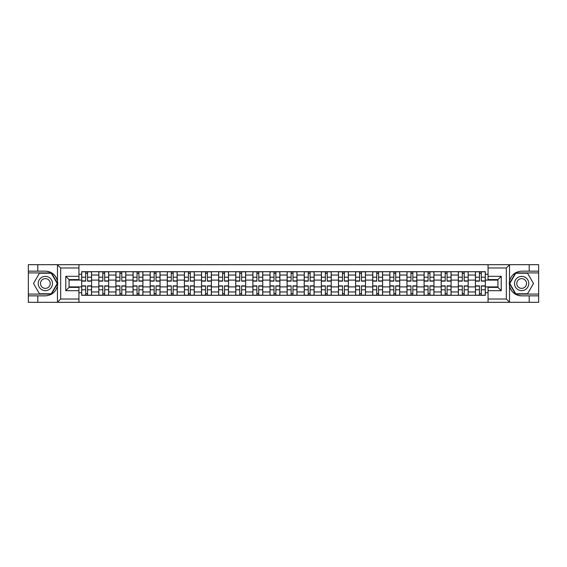 <?xml version="1.0" encoding="UTF-8"?>
<svg xmlns="http://www.w3.org/2000/svg" width="567" height="567" viewBox="0 0 567 567"><rect width="100%" height="100%" fill="white"/><g stroke="black" fill="none" stroke-linecap="round" stroke-linejoin="round"><path stroke-width="0.85" d="M78.941 302.317L488.059 302.317L488.059 287.398L497.932 287.398L497.932 279.602L488.059 279.602L488.059 264.683L78.941 264.683L78.941 279.602L69.068 279.602L69.068 287.398L78.941 287.398L78.941 302.317L57.281 302.317L60.669 299.029L78.941 299.029M57.281 302.317L28.35 302.317L28.35 295.846L37.791 295.846L37.791 302.317L61.052 302.317M61.052 264.683L28.35 264.683L28.35 294.089L51.477 294.089L57.586 283.5L51.477 272.911L28.35 272.911M488.059 264.683L538.65 264.683L538.65 271.154L529.209 271.154L529.209 264.683L505.948 264.683M98.807 295.301L98.807 275.052L91.563 275.052L91.563 295.301M91.563 275.052L91.563 271.699M98.807 275.052L98.807 271.699M108.68 271.699L108.68 295.301M115.923 295.301L115.923 271.699M125.803 271.699L125.803 295.301M133.047 295.301L133.047 271.699M142.919 271.699L142.919 295.301M150.163 295.301L150.163 271.699M160.043 271.699L160.043 295.301M167.286 295.301L167.286 271.699M177.159 271.699L177.159 295.301M184.403 295.301L184.403 271.699M194.283 271.699L194.283 295.301M201.526 295.301L201.526 271.699M211.399 271.699L211.399 295.301M218.642 295.301L218.642 271.699M228.522 271.699L228.522 295.301M235.766 295.301L235.766 271.699M245.639 271.699L245.639 295.301M252.882 295.301L252.882 271.699M262.762 271.699L262.762 295.301M269.998 295.301L269.998 271.699M279.878 271.699L279.878 295.301M287.122 295.301L287.122 271.699M297.002 271.699L297.002 295.301M304.238 295.301L304.238 271.699M314.118 271.699L314.118 295.301M321.361 295.301L321.361 271.699M331.234 271.699L331.234 295.301M338.478 295.301L338.478 271.699M348.358 271.699L348.358 295.301M355.601 295.301L355.601 271.699M365.474 271.699L365.474 295.301M372.717 295.301L372.717 271.699M382.597 271.699L382.597 295.301M389.841 295.301L389.841 271.699M399.714 271.699L399.714 295.301M406.957 295.301L406.957 271.699M416.837 271.699L416.837 295.301M424.081 295.301L424.081 271.699M433.953 271.699L433.953 295.301M441.197 295.301L441.197 271.699M451.077 271.699L451.077 295.301M458.32 295.301L458.32 271.699M468.193 271.699L468.193 295.301M475.437 295.301L475.437 271.699M475.437 286.902L468.193 286.902M458.32 286.902L451.077 286.902M441.197 286.902L433.953 286.902M424.081 286.902L416.837 286.902M406.957 286.902L399.714 286.902M389.841 286.902L382.597 286.902M372.717 286.902L365.474 286.902M355.601 286.902L348.358 286.902M338.478 286.902L331.234 286.902M321.361 286.902L314.118 286.902M304.238 286.902L297.002 286.902M287.122 286.902L279.878 286.902M269.998 286.902L262.762 286.902M252.882 286.902L245.639 286.902M235.766 286.902L228.522 286.902M218.642 286.902L211.399 286.902M201.526 286.902L194.283 286.902M184.403 286.902L177.159 286.902M167.286 286.902L160.043 286.902M150.163 286.902L142.919 286.902M133.047 286.902L125.803 286.902M115.923 286.902L108.68 286.902M98.807 286.902L91.563 286.902M475.437 280.098L468.193 280.098M458.32 280.098L451.077 280.098M441.197 280.098L433.953 280.098M424.081 280.098L416.837 280.098M406.957 280.098L399.714 280.098M389.841 280.098L382.597 280.098M372.717 280.098L365.474 280.098M355.601 280.098L348.358 280.098M338.478 280.098L331.234 280.098M321.361 280.098L314.118 280.098M304.238 280.098L297.002 280.098M287.122 280.098L279.878 280.098M269.998 280.098L262.762 280.098M252.882 280.098L245.639 280.098M235.766 280.098L228.522 280.098M218.642 280.098L211.399 280.098M201.526 280.098L194.283 280.098M184.403 280.098L177.159 280.098M167.286 280.098L160.043 280.098M150.163 280.098L142.919 280.098M133.047 280.098L125.803 280.098M115.923 280.098L108.68 280.098M98.807 280.098L91.563 280.098M69.068 286.902L81.683 286.902L81.683 280.098L69.068 280.098M78.941 274.279L81.683 274.279L81.683 280.098M497.932 280.098L485.317 280.098L485.317 271.699L81.683 271.699L81.683 274.279M485.317 274.279L488.059 274.279M488.059 292.721L485.317 292.721L485.317 286.902L497.932 286.902M81.683 286.902L81.683 295.301L485.317 295.301L485.317 292.721M81.683 292.721L78.941 292.721M485.317 280.098L485.317 286.902M87.559 293.649L85.688 293.649M85.688 273.351L87.559 273.351M104.675 293.649L102.811 293.649M102.811 273.351L104.675 273.351M121.799 293.649L119.928 293.649M119.928 273.351L121.799 273.351M138.915 293.649L137.051 293.649M137.051 273.351L138.915 273.351M156.031 293.649L154.167 293.649M154.167 273.351L156.031 273.351M173.155 293.649L171.291 293.649M171.291 273.351L173.155 273.351M190.271 293.649L188.407 293.649M188.407 273.351L190.271 273.351M207.394 293.649L205.53 293.649M205.53 273.351L207.394 273.351M224.511 293.649L222.647 293.649M222.647 273.351L224.511 273.351M241.634 293.649L239.77 293.649M239.77 273.351L241.634 273.351M258.75 293.649L256.886 293.649M256.886 273.351L258.75 273.351M275.874 293.649L274.01 293.649M274.01 273.351L275.874 273.351M292.99 293.649L291.126 293.649M291.126 273.351L292.99 273.351M310.114 293.649L308.25 293.649M308.25 273.351L310.114 273.351M327.23 293.649L325.366 293.649M325.366 273.351L327.23 273.351M344.353 293.649L342.489 293.649M342.489 273.351L344.353 273.351M361.47 293.649L359.606 293.649M359.606 273.351L361.47 273.351M378.593 293.649L376.729 293.649M376.729 273.351L378.593 273.351M395.709 293.649L393.845 293.649M393.845 273.351L395.709 273.351M412.833 293.649L410.969 293.649M410.969 273.351L412.833 273.351M429.949 293.649L428.085 293.649M428.085 273.351L429.949 273.351M447.072 293.649L445.201 293.649M445.201 273.351L447.072 273.351M464.189 293.649L462.325 293.649M462.325 273.351L464.189 273.351M481.312 293.649L479.441 293.649M479.441 273.351L481.312 273.351M87.559 281.14L87.559 271.813L91.507 271.813L91.507 281.14L87.559 281.14M85.688 273.237L87.559 273.237M85.688 271.813L81.74 271.813L81.74 281.14L85.688 281.14L85.688 271.813L87.559 271.813M85.688 285.86L85.688 295.187L81.74 295.187L81.74 285.86L85.688 285.86M87.559 293.763L85.688 293.763M87.559 295.187L91.507 295.187L91.507 285.86L87.559 285.86L87.559 295.187L85.688 295.187M104.675 281.14L104.675 271.813L108.623 271.813L108.623 281.14L104.675 281.14M102.811 273.237L104.675 273.237M102.811 271.813L98.856 271.813L98.856 281.14L102.811 281.14L102.811 271.813L104.675 271.813M121.799 281.14L121.799 271.813L125.746 271.813L125.746 281.14L121.799 281.14M119.928 273.237L121.799 273.237M119.928 271.813L115.98 271.813L115.98 281.14L119.928 281.14L119.928 271.813L121.799 271.813M37.791 295.846L45.36 295.846C51.732 295.372 55.772 292.048 57.473 285.888L57.473 281.112C55.772 274.952 51.732 271.628 45.36 271.154L28.35 271.154M28.35 295.846L28.35 294.089M78.941 267.971L60.669 267.971L57.281 264.683L37.791 264.683L37.791 271.154M57.281 264.683L78.941 264.683M45.36 271.154A12.346 12.346 0 0 1 57.473 285.888L57.473 302.225M69.068 279.602L65.772 276.313L78.941 276.313M78.941 290.687L65.772 290.687L69.068 287.398M509.719 264.683L506.331 267.971L488.059 267.971M529.209 271.154L521.64 271.154C515.268 271.628 511.228 274.952 509.527 281.112L509.527 285.888C511.228 292.048 515.268 295.372 521.64 295.846L538.65 295.846L538.65 272.911L515.523 272.911L509.414 283.5L515.523 294.089L538.65 294.089M488.059 299.029L506.331 299.029L509.719 302.317L538.65 302.317L538.65 295.846M538.65 271.154L538.65 272.911M529.209 302.317L529.209 295.846M509.719 302.317L488.059 302.317M521.64 295.846A12.346 12.346 0 0 1 509.527 281.112L509.527 264.775M497.932 287.398L501.228 290.687L488.059 290.687M488.059 276.313L501.228 276.313L497.932 279.602M38.23 283.5A7.13 7.13 0 0 0 45.36 290.63A7.13 7.13 0 0 0 52.49 283.5A7.13 7.13 0 0 0 45.36 276.37A7.13 7.13 0 0 0 38.23 283.5M40.477 283.5A4.883 4.883 0 0 0 45.36 288.383A4.883 4.883 0 0 0 50.243 283.5A4.883 4.883 0 0 0 45.36 278.617A4.883 4.883 0 0 0 40.477 283.5M51.285 273.237L57.21 283.5L51.285 293.763L39.435 293.763L33.51 283.5L39.435 273.237L51.285 273.237M514.51 283.5A7.13 7.13 0 0 0 521.64 290.63A7.13 7.13 0 0 0 528.77 283.5A7.13 7.13 0 0 0 521.64 276.37A7.13 7.13 0 0 0 514.51 283.5M516.757 283.5A4.883 4.883 0 0 0 521.64 288.383A4.883 4.883 0 0 0 526.523 283.5A4.883 4.883 0 0 0 521.64 278.617A4.883 4.883 0 0 0 516.757 283.5M527.565 273.237L533.49 283.5L527.565 293.763L515.715 293.763L509.79 283.5L515.715 273.237L527.565 273.237M102.811 285.86L102.811 295.187L98.856 295.187L98.856 285.86L102.811 285.86M104.675 293.763L102.811 293.763M104.675 295.187L108.623 295.187L108.623 285.86L104.675 285.86L104.675 295.187L102.811 295.187M119.928 285.86L119.928 295.187L115.98 295.187L115.98 285.86L119.928 285.86M121.799 293.763L119.928 293.763M121.799 295.187L125.746 295.187L125.746 285.86L121.799 285.86L121.799 295.187L119.928 295.187M138.915 281.14L138.915 271.813L142.863 271.813L142.863 281.14L138.915 281.14M137.051 273.237L138.915 273.237M137.051 271.813L133.096 271.813L133.096 281.14L137.051 281.14L137.051 271.813L138.915 271.813M156.031 281.14L156.031 271.813L159.986 271.813L159.986 281.14L156.031 281.14M154.167 273.237L156.031 273.237M154.167 271.813L150.22 271.813L150.22 281.14L154.167 281.14L154.167 271.813L156.031 271.813M173.155 281.14L173.155 271.813L177.102 271.813L177.102 281.14L173.155 281.14M171.291 273.237L173.155 273.237M171.291 271.813L167.336 271.813L167.336 281.14L171.291 281.14L171.291 271.813L173.155 271.813M137.051 285.86L137.051 295.187L133.096 295.187L133.096 285.86L137.051 285.86M138.915 293.763L137.051 293.763M138.915 295.187L142.863 295.187L142.863 285.86L138.915 285.86L138.915 295.187L137.051 295.187M154.167 285.86L154.167 295.187L150.22 295.187L150.22 285.86L154.167 285.86M156.031 293.763L154.167 293.763M156.031 295.187L159.986 295.187L159.986 285.86L156.031 285.86L156.031 295.187L154.167 295.187M171.291 285.86L171.291 295.187L167.336 295.187L167.336 285.86L171.291 285.86M173.155 293.763L171.291 293.763M173.155 295.187L177.102 295.187L177.102 285.86L173.155 285.86L173.155 295.187L171.291 295.187M190.271 281.14L190.271 271.813L194.226 271.813L194.226 281.14L190.271 281.14M188.407 273.237L190.271 273.237M188.407 271.813L184.459 271.813L184.459 281.14L188.407 281.14L188.407 271.813L190.271 271.813M188.407 285.86L188.407 295.187L184.459 295.187L184.459 285.86L188.407 285.86M190.271 293.763L188.407 293.763M190.271 295.187L194.226 295.187L194.226 285.86L190.271 285.86L190.271 295.187L188.407 295.187M207.394 281.14L207.394 271.813L211.342 271.813L211.342 281.14L207.394 281.14M205.53 273.237L207.394 273.237M205.53 271.813L201.576 271.813L201.576 281.14L205.53 281.14L205.53 271.813L207.394 271.813M205.53 285.86L205.53 295.187L201.576 295.187L201.576 285.86L205.53 285.86M207.394 293.763L205.53 293.763M207.394 295.187L211.342 295.187L211.342 285.86L207.394 285.86L207.394 295.187L205.53 295.187M224.511 281.14L224.511 271.813L228.466 271.813L228.466 281.14L224.511 281.14M222.647 273.237L224.511 273.237M222.647 271.813L218.699 271.813L218.699 281.14L222.647 281.14L222.647 271.813L224.511 271.813M222.647 285.86L222.647 295.187L218.699 295.187L218.699 285.86L222.647 285.86M224.511 293.763L222.647 293.763M224.511 295.187L228.466 295.187L228.466 285.86L224.511 285.86L224.511 295.187L222.647 295.187M241.634 281.14L241.634 271.813L245.582 271.813L245.582 281.14L241.634 281.14M239.77 273.237L241.634 273.237M239.77 271.813L235.815 271.813L235.815 281.14L239.77 281.14L239.77 271.813L241.634 271.813M239.77 285.86L239.77 295.187L235.815 295.187L235.815 285.86L239.77 285.86M241.634 293.763L239.77 293.763M241.634 295.187L245.582 295.187L245.582 285.86L241.634 285.86L241.634 295.187L239.77 295.187M258.75 281.14L258.75 271.813L262.705 271.813L262.705 281.14L258.75 281.14M256.886 273.237L258.75 273.237M256.886 271.813L252.939 271.813L252.939 281.14L256.886 281.14L256.886 271.813L258.75 271.813M275.874 281.14L275.874 271.813L279.822 271.813L279.822 281.14L275.874 281.14M274.01 273.237L275.874 273.237M274.01 271.813L270.055 271.813L270.055 281.14L274.01 281.14L274.01 271.813L275.874 271.813M292.99 281.14L292.99 271.813L296.945 271.813L296.945 281.14L292.99 281.14M291.126 273.237L292.99 273.237M291.126 271.813L287.178 271.813L287.178 281.14L291.126 281.14L291.126 271.813L292.99 271.813M310.114 281.14L310.114 271.813L314.061 271.813L314.061 281.14L310.114 281.14M308.25 273.237L310.114 273.237M308.25 271.813L304.295 271.813L304.295 281.14L308.25 281.14L308.25 271.813L310.114 271.813M327.23 281.14L327.23 271.813L331.185 271.813L331.185 281.14L327.23 281.14M325.366 273.237L327.23 273.237M325.366 271.813L321.418 271.813L321.418 281.14L325.366 281.14L325.366 271.813L327.23 271.813M344.353 281.14L344.353 271.813L348.301 271.813L348.301 281.14L344.353 281.14M342.489 273.237L344.353 273.237M342.489 271.813L338.534 271.813L338.534 281.14L342.489 281.14L342.489 271.813L344.353 271.813M256.886 285.86L256.886 295.187L252.939 295.187L252.939 285.86L256.886 285.86M258.75 293.763L256.886 293.763M258.75 295.187L262.705 295.187L262.705 285.86L258.75 285.86L258.75 295.187L256.886 295.187M274.01 285.86L274.01 295.187L270.055 295.187L270.055 285.86L274.01 285.86M275.874 293.763L274.01 293.763M275.874 295.187L279.822 295.187L279.822 285.86L275.874 285.86L275.874 295.187L274.01 295.187M291.126 285.86L291.126 295.187L287.178 295.187L287.178 285.86L291.126 285.86M292.99 293.763L291.126 293.763M292.99 295.187L296.945 295.187L296.945 285.86L292.99 285.86L292.99 295.187L291.126 295.187M308.25 285.86L308.25 295.187L304.295 295.187L304.295 285.86L308.25 285.86M310.114 293.763L308.25 293.763M310.114 295.187L314.061 295.187L314.061 285.86L310.114 285.86L310.114 295.187L308.25 295.187M325.366 285.86L325.366 295.187L321.418 295.187L321.418 285.86L325.366 285.86M327.23 293.763L325.366 293.763M327.23 295.187L331.185 295.187L331.185 285.86L327.23 285.86L327.23 295.187L325.366 295.187M342.489 285.86L342.489 295.187L338.534 295.187L338.534 285.86L342.489 285.86M344.353 293.763L342.489 293.763M344.353 295.187L348.301 295.187L348.301 285.86L344.353 285.86L344.353 295.187L342.489 295.187M361.47 281.14L361.47 271.813L365.424 271.813L365.424 281.14L361.47 281.14M359.606 273.237L361.47 273.237M359.606 271.813L355.658 271.813L355.658 281.14L359.606 281.14L359.606 271.813L361.47 271.813M359.606 285.86L359.606 295.187L355.658 295.187L355.658 285.86L359.606 285.86M361.47 293.763L359.606 293.763M361.47 295.187L365.424 295.187L365.424 285.86L361.47 285.86L361.47 295.187L359.606 295.187M378.593 281.14L378.593 271.813L382.541 271.813L382.541 281.14L378.593 281.14M376.729 273.237L378.593 273.237M376.729 271.813L372.774 271.813L372.774 281.14L376.729 281.14L376.729 271.813L378.593 271.813M376.729 285.86L376.729 295.187L372.774 295.187L372.774 285.86L376.729 285.86M378.593 293.763L376.729 293.763M378.593 295.187L382.541 295.187L382.541 285.86L378.593 285.86L378.593 295.187L376.729 295.187M395.709 281.14L395.709 271.813L399.664 271.813L399.664 281.14L395.709 281.14M393.845 273.237L395.709 273.237M393.845 271.813L389.898 271.813L389.898 281.14L393.845 281.14L393.845 271.813L395.709 271.813M393.845 285.86L393.845 295.187L389.898 295.187L389.898 285.86L393.845 285.86M395.709 293.763L393.845 293.763M395.709 295.187L399.664 295.187L399.664 285.86L395.709 285.86L395.709 295.187L393.845 295.187M412.833 281.14L412.833 271.813L416.78 271.813L416.78 281.14L412.833 281.14M410.969 273.237L412.833 273.237M410.969 271.813L407.014 271.813L407.014 281.14L410.969 281.14L410.969 271.813L412.833 271.813M410.969 285.86L410.969 295.187L407.014 295.187L407.014 285.86L410.969 285.86M412.833 293.763L410.969 293.763M412.833 295.187L416.78 295.187L416.78 285.86L412.833 285.86L412.833 295.187L410.969 295.187M429.949 281.14L429.949 271.813L433.904 271.813L433.904 281.14L429.949 281.14M428.085 273.237L429.949 273.237M428.085 271.813L424.137 271.813L424.137 281.14L428.085 281.14L428.085 271.813L429.949 271.813M428.085 285.86L428.085 295.187L424.137 295.187L424.137 285.86L428.085 285.86M429.949 293.763L428.085 293.763M429.949 295.187L433.904 295.187L433.904 285.86L429.949 285.86L429.949 295.187L428.085 295.187M447.072 281.14L447.072 271.813L451.02 271.813L451.02 281.14L447.072 281.14M445.201 273.237L447.072 273.237M445.201 271.813L441.254 271.813L441.254 281.14L445.201 281.14L445.201 271.813L447.072 271.813M445.201 285.86L445.201 295.187L441.254 295.187L441.254 285.86L445.201 285.86M447.072 293.763L445.201 293.763M447.072 295.187L451.02 295.187L451.02 285.86L447.072 285.86L447.072 295.187L445.201 295.187M464.189 281.14L464.189 271.813L468.144 271.813L468.144 281.14L464.189 281.14M462.325 273.237L464.189 273.237M462.325 271.813L458.377 271.813L458.377 281.14L462.325 281.14L462.325 271.813L464.189 271.813M462.325 285.86L462.325 295.187L458.377 295.187L458.377 285.86L462.325 285.86M464.189 293.763L462.325 293.763M464.189 295.187L468.144 295.187L468.144 285.86L464.189 285.86L464.189 295.187L462.325 295.187M481.312 281.14L481.312 271.813L485.26 271.813L485.26 281.14L481.312 281.14M479.441 273.237L481.312 273.237M479.441 271.813L475.493 271.813L475.493 281.14L479.441 281.14L479.441 271.813L481.312 271.813M479.441 285.86L479.441 295.187L475.493 295.187L475.493 285.86L479.441 285.86M481.312 293.763L479.441 293.763M481.312 295.187L485.26 295.187L485.26 285.86L481.312 285.86L481.312 295.187L479.441 295.187M458.32 275.052L451.077 275.052M441.197 275.052L433.953 275.052M424.081 275.052L416.837 275.052M406.957 275.052L399.714 275.052M389.841 275.052L382.597 275.052M372.717 275.052L365.474 275.052M355.601 275.052L348.358 275.052M338.478 275.052L331.234 275.052M321.361 275.052L314.118 275.052M304.238 275.052L297.002 275.052M287.122 275.052L279.878 275.052M269.998 275.052L262.762 275.052M252.882 275.052L245.639 275.052M235.766 275.052L228.522 275.052M218.642 275.052L211.399 275.052M201.526 275.052L194.283 275.052M184.403 275.052L177.159 275.052M167.286 275.052L160.043 275.052M150.163 275.052L142.919 275.052M133.047 275.052L125.803 275.052M115.923 275.052L108.68 275.052M475.437 275.052L468.193 275.052M458.32 291.948L451.077 291.948M441.197 291.948L433.953 291.948M424.081 291.948L416.837 291.948M406.957 291.948L399.714 291.948M389.841 291.948L382.597 291.948M372.717 291.948L365.474 291.948M355.601 291.948L348.358 291.948M338.478 291.948L331.234 291.948M321.361 291.948L314.118 291.948M304.238 291.948L297.002 291.948M287.122 291.948L279.878 291.948M269.998 291.948L262.762 291.948M252.882 291.948L245.639 291.948M235.766 291.948L228.522 291.948M218.642 291.948L211.399 291.948M201.526 291.948L194.283 291.948M184.403 291.948L177.159 291.948M167.286 291.948L160.043 291.948M150.163 291.948L142.919 291.948M133.047 291.948L125.803 291.948M115.923 291.948L108.68 291.948M98.807 291.948L91.563 291.948M475.437 291.948L468.193 291.948M87.559 280.906L91.507 280.906M87.559 277.206L91.507 277.206M81.74 280.906L85.688 280.906M81.74 277.206L85.688 277.206M85.688 286.094L81.74 286.094M85.688 289.794L81.74 289.794M91.507 286.094L87.559 286.094M91.507 289.794L87.559 289.794M104.675 280.906L108.623 280.906M104.675 277.206L108.623 277.206M98.856 280.906L102.811 280.906M98.856 277.206L102.811 277.206M121.799 280.906L125.746 280.906M121.799 277.206L125.746 277.206M115.98 280.906L119.928 280.906M115.98 277.206L119.928 277.206M57.473 281.112L57.473 264.775M60.669 267.971L60.669 299.029M65.772 290.687L65.772 276.313M509.527 285.888L509.527 302.225M506.331 299.029L506.331 267.971M501.228 276.313L501.228 290.687M102.811 286.094L98.856 286.094M102.811 289.794L98.856 289.794M108.623 286.094L104.675 286.094M108.623 289.794L104.675 289.794M119.928 286.094L115.98 286.094M119.928 289.794L115.98 289.794M125.746 286.094L121.799 286.094M125.746 289.794L121.799 289.794M138.915 280.906L142.863 280.906M138.915 277.206L142.863 277.206M133.096 280.906L137.051 280.906M133.096 277.206L137.051 277.206M156.031 280.906L159.986 280.906M156.031 277.206L159.986 277.206M150.22 280.906L154.167 280.906M150.22 277.206L154.167 277.206M173.155 280.906L177.102 280.906M173.155 277.206L177.102 277.206M167.336 280.906L171.291 280.906M167.336 277.206L171.291 277.206M137.051 286.094L133.096 286.094M137.051 289.794L133.096 289.794M142.863 286.094L138.915 286.094M142.863 289.794L138.915 289.794M154.167 286.094L150.22 286.094M154.167 289.794L150.22 289.794M159.986 286.094L156.031 286.094M159.986 289.794L156.031 289.794M171.291 286.094L167.336 286.094M171.291 289.794L167.336 289.794M177.102 286.094L173.155 286.094M177.102 289.794L173.155 289.794M190.271 280.906L194.226 280.906M190.271 277.206L194.226 277.206M184.459 280.906L188.407 280.906M184.459 277.206L188.407 277.206M188.407 286.094L184.459 286.094M188.407 289.794L184.459 289.794M194.226 286.094L190.271 286.094M194.226 289.794L190.271 289.794M207.394 280.906L211.342 280.906M207.394 277.206L211.342 277.206M201.576 280.906L205.53 280.906M201.576 277.206L205.53 277.206M205.53 286.094L201.576 286.094M205.53 289.794L201.576 289.794M211.342 286.094L207.394 286.094M211.342 289.794L207.394 289.794M224.511 280.906L228.466 280.906M224.511 277.206L228.466 277.206M218.699 280.906L222.647 280.906M218.699 277.206L222.647 277.206M222.647 286.094L218.699 286.094M222.647 289.794L218.699 289.794M228.466 286.094L224.511 286.094M228.466 289.794L224.511 289.794M241.634 280.906L245.582 280.906M241.634 277.206L245.582 277.206M235.815 280.906L239.77 280.906M235.815 277.206L239.77 277.206M239.77 286.094L235.815 286.094M239.77 289.794L235.815 289.794M245.582 286.094L241.634 286.094M245.582 289.794L241.634 289.794M258.75 280.906L262.705 280.906M258.75 277.206L262.705 277.206M252.939 280.906L256.886 280.906M252.939 277.206L256.886 277.206M275.874 280.906L279.822 280.906M275.874 277.206L279.822 277.206M270.055 280.906L274.01 280.906M270.055 277.206L274.01 277.206M292.99 280.906L296.945 280.906M292.99 277.206L296.945 277.206M287.178 280.906L291.126 280.906M287.178 277.206L291.126 277.206M310.114 280.906L314.061 280.906M310.114 277.206L314.061 277.206M304.295 280.906L308.25 280.906M304.295 277.206L308.25 277.206M327.23 280.906L331.185 280.906M327.23 277.206L331.185 277.206M321.418 280.906L325.366 280.906M321.418 277.206L325.366 277.206M344.353 280.906L348.301 280.906M344.353 277.206L348.301 277.206M338.534 280.906L342.489 280.906M338.534 277.206L342.489 277.206M256.886 286.094L252.939 286.094M256.886 289.794L252.939 289.794M262.705 286.094L258.75 286.094M262.705 289.794L258.75 289.794M274.01 286.094L270.055 286.094M274.01 289.794L270.055 289.794M279.822 286.094L275.874 286.094M279.822 289.794L275.874 289.794M291.126 286.094L287.178 286.094M291.126 289.794L287.178 289.794M296.945 286.094L292.99 286.094M296.945 289.794L292.99 289.794M308.25 286.094L304.295 286.094M308.25 289.794L304.295 289.794M314.061 286.094L310.114 286.094M314.061 289.794L310.114 289.794M325.366 286.094L321.418 286.094M325.366 289.794L321.418 289.794M331.185 286.094L327.23 286.094M331.185 289.794L327.23 289.794M342.489 286.094L338.534 286.094M342.489 289.794L338.534 289.794M348.301 286.094L344.353 286.094M348.301 289.794L344.353 289.794M361.47 280.906L365.424 280.906M361.47 277.206L365.424 277.206M355.658 280.906L359.606 280.906M355.658 277.206L359.606 277.206M359.606 286.094L355.658 286.094M359.606 289.794L355.658 289.794M365.424 286.094L361.47 286.094M365.424 289.794L361.47 289.794M378.593 280.906L382.541 280.906M378.593 277.206L382.541 277.206M372.774 280.906L376.729 280.906M372.774 277.206L376.729 277.206M376.729 286.094L372.774 286.094M376.729 289.794L372.774 289.794M382.541 286.094L378.593 286.094M382.541 289.794L378.593 289.794M395.709 280.906L399.664 280.906M395.709 277.206L399.664 277.206M389.898 280.906L393.845 280.906M389.898 277.206L393.845 277.206M393.845 286.094L389.898 286.094M393.845 289.794L389.898 289.794M399.664 286.094L395.709 286.094M399.664 289.794L395.709 289.794M412.833 280.906L416.78 280.906M412.833 277.206L416.78 277.206M407.014 280.906L410.969 280.906M407.014 277.206L410.969 277.206M410.969 286.094L407.014 286.094M410.969 289.794L407.014 289.794M416.78 286.094L412.833 286.094M416.78 289.794L412.833 289.794M429.949 280.906L433.904 280.906M429.949 277.206L433.904 277.206M424.137 280.906L428.085 280.906M424.137 277.206L428.085 277.206M428.085 286.094L424.137 286.094M428.085 289.794L424.137 289.794M433.904 286.094L429.949 286.094M433.904 289.794L429.949 289.794M447.072 280.906L451.02 280.906M447.072 277.206L451.02 277.206M441.254 280.906L445.201 280.906M441.254 277.206L445.201 277.206M445.201 286.094L441.254 286.094M445.201 289.794L441.254 289.794M451.02 286.094L447.072 286.094M451.02 289.794L447.072 289.794M464.189 280.906L468.144 280.906M464.189 277.206L468.144 277.206M458.377 280.906L462.325 280.906M458.377 277.206L462.325 277.206M462.325 286.094L458.377 286.094M462.325 289.794L458.377 289.794M468.144 286.094L464.189 286.094M468.144 289.794L464.189 289.794M481.312 280.906L485.26 280.906M481.312 277.206L485.26 277.206M475.493 280.906L479.441 280.906M475.493 277.206L479.441 277.206M479.441 286.094L475.493 286.094M479.441 289.794L475.493 289.794M485.26 286.094L481.312 286.094M485.26 289.794L481.312 289.794"/></g></svg>
